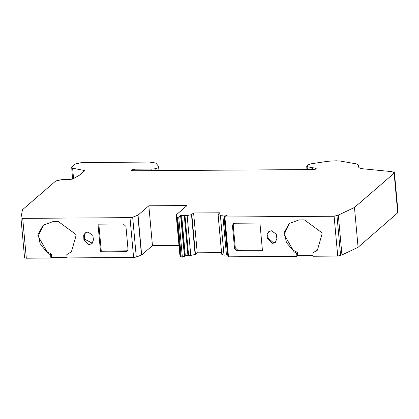 <?xml version="1.0" encoding="UTF-8"?>
<svg xmlns="http://www.w3.org/2000/svg" width="419" height="419" viewBox="0 0 419 419"><rect width="100%" height="100%" fill="white"/><g stroke="black" fill="none" stroke-linecap="round" stroke-linejoin="round"><path stroke-width="0.63" d="M24.58 257.732L26.324 258.204L22.694 218.372L20.95 217.943L24.574 257.779L20.95 217.901L22.474 209.741L55.832 180.929L62.127 179.583L69.847 179.531L72.822 178.976L79.668 175.074L84.868 170.58L72.623 168.223L73.566 178.562M358.088 247.304L341.941 254.941L338.316 215.104L354.464 207.473L358.088 247.304L398.05 212.501L394.426 172.665L391.796 171.633L361.487 168.648L358.874 167.673L358.161 164.74L356.38 163.881L340.469 161.09L336.232 160.796L328.108 161.252L311.663 163.709L308.133 164.84L306.724 166.055L306.912 169.585M307.378 169.58L307.106 166.579L311.799 167.7L315.355 167.998L316.183 168.49L315.287 169.266L314.046 169.533L131.074 170.784L132.294 169.732L134.813 169.197L151.112 169.082L155.067 168.789L158.696 167.673L158.791 166.61L155.826 163.028L149.468 162.074L81.862 162.535L75.567 163.881L71.696 167.223L72.534 179.107M155.067 168.789L155.234 170.622M151.112 169.082L151.254 170.648M306.724 166.055L307.106 166.579M313.087 255.595L297.668 255.7L296.909 256.355L228.496 256.821L227.873 256.129M289.503 223.238L284.653 233.43L286.428 242.622L292.865 250.085L297.359 252.327L297.668 255.7M297.359 252.327L296.6 252.982L294.117 251.934L283.893 234.085L284.04 232.864L289.12 223.557L299.087 219.886L304.341 219.849L321.729 232.608L322.091 233.823L317.403 250.174L312.841 252.872L317.775 249.844M268.951 231.513L267.909 233.54L268.102 238.081L273.466 242.737L275.754 241.999M233.619 223.484L233.215 225.029L235.295 247.859L237.903 250.274L262.404 250.106M22.694 218.372L129.979 217.639L132.666 217.215L138.04 215.125L148.834 205.797L187.047 205.535L176.252 214.863L176.912 217.152L177.609 217.314L180.877 216.639L179.384 216.455L180.374 215.602L181.631 215.335L187.146 215.57L191.493 214.643L193.604 212.972L219.875 212.794L218.084 214.339L220.378 215.345L223.903 215.041L227.187 215.282L226.197 216.136L224.254 216.34L224.872 216.99L334.1 216.241L338.316 215.104M178.981 245.45L152.458 245.634L148.834 205.797M67.082 257.276L51.657 257.381L50.898 258.036L26.324 258.204M43.497 224.919L38.648 235.111L40.02 243.408L45.734 250.944L51.354 254.008L51.657 257.381M51.354 254.008L50.594 254.663L48.106 253.615L37.888 235.766L38.029 234.546L43.115 225.239L53.077 221.567L58.33 221.531L75.724 234.289L76.085 235.504L71.387 251.861L66.836 254.553L71.764 251.526M98.826 224.17L101.288 251.206L127.606 250.792M85.518 232.765L84.476 234.797L84.654 239.17L92.321 243.25M334.1 216.241L337.73 256.077L341.941 254.941M337.73 256.077L313.15 256.245L312.841 252.872M218.084 214.339L221.709 254.176L224.003 255.176L227.747 254.878M193.604 212.972L197.229 252.809L221.536 252.641M197.229 252.809L195.118 254.474L191.493 214.643M184.564 255.234L190.771 255.407L195.118 254.474M184.318 256.276L182.365 257.135L180.542 256.994L179.835 254.794L176.252 214.863M66.836 254.553L67.14 257.926L133.603 257.47L136.29 257.046L141.664 254.956L152.458 245.634M397.746 213.051L394.122 173.215L394.426 172.665M71.696 167.223L72.623 168.223M184.501 256.47L180.694 216.445M227.868 256.15L224.254 216.34L227.878 256.177M394.122 173.215L354.464 207.473M50.594 254.663L50.898 258.036M92.835 235.389L93.463 239.967L91.96 243.601L88.917 244.649L83.894 239.825L83.716 235.452L85.12 233.069L87.964 232.021L92.835 235.389M98.004 224.175L123.322 224.003L125.936 226.417L128.01 249.247L127.266 251.164L125.841 251.693L100.529 251.866L98.004 224.175M224.872 216.99L228.496 256.821M296.6 252.982L296.909 256.355M232.456 225.684L233.2 223.767L234.624 223.243L259.942 223.065L262.462 250.756L237.144 250.929L234.535 248.519L232.456 225.684L233.215 225.029M267.327 238.573L267.149 234.2L268.548 231.817L271.397 230.764L276.262 234.137L276.88 238.505L275.393 242.344L272.706 243.392L267.343 238.736L268.087 237.913M178.74 217.304L182.365 257.135M101.288 251.206L100.529 251.866M158.696 167.673L158.958 170.596M134.955 170.758L134.813 169.197M315.455 169.119L315.355 167.998M312.474 169.543L312.312 167.773M311.972 169.548L311.799 167.7M132.388 170.779L132.294 169.732M133.603 257.47L129.979 217.639M136.29 257.046L132.666 217.215M141.481 255.056L137.851 215.225M141.664 254.956L138.04 215.125M340.595 255.574L336.97 215.738M191.813 214.523L195.437 254.354M190.771 255.407L187.146 215.57M188.587 255.302L184.957 215.466M187.89 255.15L184.266 215.314M185.256 255.166L181.631 215.335M180.448 216.445L180.374 215.602M177.609 217.314L181.233 257.146M176.912 217.152L180.537 256.988M226.606 215.785L226.532 215.026M227.527 254.878L223.903 215.041M222.845 215.209L226.47 255.04M220.378 215.345L224.003 255.176M84.654 239.17L83.894 239.825M126.601 251.033L125.841 251.693M237.903 250.274L237.144 250.929M235.295 247.859L234.535 248.519M267.82 235.001L267.06 235.656M158.791 166.61L159.152 170.596M181.039 216.529L184.664 256.365M221.677 254.228L218.053 214.397M176.205 214.947L179.83 254.783"/></g></svg>
